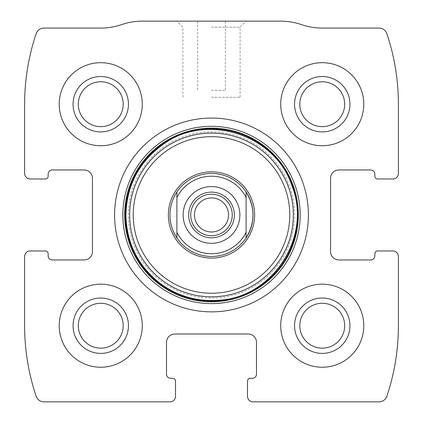 <?xml version="1.0" encoding="UTF-8"?>
<svg xmlns="http://www.w3.org/2000/svg" width="423" height="423" viewBox="0 0 423 423"><rect width="100%" height="100%" fill="white"/><g stroke="black" fill="none" stroke-linecap="round" stroke-linejoin="round"><path stroke-width="0.32" stroke-dasharray="2.12 1.59" d="M24.613 256.491L24.613 325.71A221.499 221.499 0 0 0 36.124 396.187A8.307 8.307 0 0 0 43.997 401.85L169.967 401.85A5.536 5.536 0 0 0 175.508 396.314L175.508 381.086A2.771 2.771 0 0 0 172.737 378.315L170.659 378.315A4.151 4.151 0 0 1 166.509 374.165L166.509 342.323A8.307 8.307 0 0 1 174.815 334.017L248.185 334.017A8.307 8.307 0 0 1 256.491 342.323L256.491 374.165A4.151 4.151 0 0 1 252.341 378.315L250.263 378.315A2.771 2.771 0 0 0 247.492 381.086L247.492 396.314A5.536 5.536 0 0 0 253.033 401.85L379.003 401.85A8.307 8.307 0 0 0 386.876 396.187A221.499 221.499 0 0 0 398.387 325.71L398.387 256.491A5.536 5.536 0 0 0 392.851 250.955L377.623 250.955A2.771 2.771 0 0 0 374.857 253.721L374.857 255.799A4.151 4.151 0 0 1 370.701 259.955L338.86 259.955A8.307 8.307 0 0 1 330.553 251.648L330.553 178.273A8.307 8.307 0 0 1 338.86 169.967L370.701 169.967A4.151 4.151 0 0 1 374.857 174.123L374.857 176.201A2.771 2.771 0 0 0 377.623 178.966L392.851 178.966A5.536 5.536 0 0 0 398.387 173.43L398.387 104.211A221.499 221.499 0 0 0 386.876 33.734A8.307 8.307 0 0 0 379.003 28.071L322.136 28.071A63.683 63.683 0 0 1 301.425 24.613A63.683 63.683 0 0 0 280.719 21.15L142.281 21.15A63.683 63.683 0 0 0 121.575 24.613A63.683 63.683 0 0 1 100.864 28.071L43.997 28.071A8.307 8.307 0 0 0 36.124 33.734A221.499 221.499 0 0 0 24.613 104.211L24.613 173.43A5.536 5.536 0 0 0 30.149 178.966L45.377 178.966A2.771 2.771 0 0 0 48.143 176.201L48.143 174.123A4.151 4.151 0 0 1 52.299 169.967L84.14 169.967A8.307 8.307 0 0 1 92.447 178.273L92.447 251.648A8.307 8.307 0 0 1 84.14 259.955L52.299 259.955A4.151 4.151 0 0 1 48.143 255.799L48.143 253.721A2.771 2.771 0 0 0 45.377 250.955L30.149 250.955A5.536 5.536 0 0 0 24.613 256.491M211.5 21.15L246.107 21.15L211.5 21.15M59.22 325.71A41.533 41.533 0 0 1 121.517 289.744A41.533 41.533 0 0 1 121.517 361.676A41.533 41.533 0 0 1 59.22 325.71A41.533 41.533 0 0 1 121.517 289.744A41.533 41.533 0 0 1 121.517 361.676A41.533 41.533 0 0 1 59.22 325.71A41.533 41.533 0 0 1 121.517 289.744A41.533 41.533 0 0 1 121.517 361.676A41.533 41.533 0 0 1 59.22 325.71M59.22 104.211A41.533 41.533 0 0 1 121.517 68.246A41.533 41.533 0 0 1 121.517 140.177A41.533 41.533 0 0 1 59.22 104.211A41.533 41.533 0 0 1 121.517 68.246A41.533 41.533 0 0 1 121.517 140.177A41.533 41.533 0 0 1 59.22 104.211A41.533 41.533 0 0 1 121.517 68.246A41.533 41.533 0 0 1 121.517 140.177A41.533 41.533 0 0 1 59.22 104.211M280.719 325.71A41.533 41.533 0 0 1 343.016 289.744A41.533 41.533 0 0 1 343.016 361.676A41.533 41.533 0 0 1 280.719 325.71A41.533 41.533 0 0 1 343.016 289.744A41.533 41.533 0 0 1 343.016 361.676A41.533 41.533 0 0 1 280.719 325.71A41.533 41.533 0 0 1 343.016 289.744A41.533 41.533 0 0 1 343.016 361.676A41.533 41.533 0 0 1 280.719 325.71M280.719 104.211A41.533 41.533 0 0 1 343.016 68.246A41.533 41.533 0 0 1 343.016 140.177A41.533 41.533 0 0 1 280.719 104.211A41.533 41.533 0 0 1 343.016 68.246A41.533 41.533 0 0 1 343.016 140.177A41.533 41.533 0 0 1 280.719 104.211A41.533 41.533 0 0 1 343.016 68.246A41.533 41.533 0 0 1 343.016 140.177A41.533 41.533 0 0 1 280.719 104.211M211.5 90.369L225.343 90.369L211.5 90.369M211.5 27.146L240.116 27.146L211.5 27.146M211.5 97.29L240.116 97.29L211.5 97.29M299.807 104.211A22.44 22.44 0 0 1 333.467 84.78A22.44 22.44 0 0 1 333.467 123.648A22.44 22.44 0 0 1 299.807 104.211M294.561 104.211A27.685 27.685 0 0 1 336.095 80.233A27.685 27.685 0 0 1 336.095 128.19A27.685 27.685 0 0 1 294.561 104.211M299.807 325.71A22.44 22.44 0 0 1 333.467 306.278A22.44 22.44 0 0 1 333.467 345.142A22.44 22.44 0 0 1 299.807 325.71M294.561 325.71A27.685 27.685 0 0 1 336.095 301.731A27.685 27.685 0 0 1 336.095 349.689A27.685 27.685 0 0 1 294.561 325.71M78.308 104.211A22.44 22.44 0 0 1 111.973 84.78A22.44 22.44 0 0 1 111.973 123.648A22.44 22.44 0 0 1 78.308 104.211M73.063 104.211A27.685 27.685 0 0 1 114.596 80.233A27.685 27.685 0 0 1 114.596 128.19A27.685 27.685 0 0 1 73.063 104.211M78.308 325.71A22.44 22.44 0 0 1 111.973 306.278A22.44 22.44 0 0 1 111.973 345.142A22.44 22.44 0 0 1 78.308 325.71M73.063 325.71A27.685 27.685 0 0 1 114.596 301.731A27.685 27.685 0 0 1 114.596 349.689A27.685 27.685 0 0 1 73.063 325.71M114.596 214.963A96.904 96.904 0 0 1 259.955 131.04A96.904 96.904 0 0 1 259.955 298.881A96.904 96.904 0 0 1 114.596 214.963M124.928 214.963A86.572 86.572 0 0 1 254.783 139.987A86.572 86.572 0 0 1 254.783 289.935A86.572 86.572 0 0 1 124.928 214.963M176.893 192.005A41.533 41.533 0 0 1 246.107 192.005M246.107 237.916A41.533 41.533 0 0 1 176.893 237.916M128.439 214.963A83.061 83.061 0 0 1 253.033 143.027A83.061 83.061 0 0 1 253.033 286.894A83.061 83.061 0 0 1 128.439 214.963A83.061 83.061 0 0 1 253.033 143.027A83.061 83.061 0 0 1 253.033 286.894A83.061 83.061 0 0 1 128.439 214.963A83.061 83.061 0 0 1 253.033 143.027A83.061 83.061 0 0 1 253.033 286.894A83.061 83.061 0 0 1 128.439 214.963A83.061 83.061 0 0 1 253.033 143.027A83.061 83.061 0 0 1 253.033 286.894A83.061 83.061 0 0 1 128.439 214.963M169.967 214.963A41.533 41.533 0 0 1 232.264 178.992A41.533 41.533 0 0 1 232.264 250.929A41.533 41.533 0 0 1 169.967 214.963A41.533 41.533 0 0 1 232.264 178.992A41.533 41.533 0 0 1 232.264 250.929A41.533 41.533 0 0 1 169.967 214.963M176.893 197.504L176.893 232.417M246.107 197.504L246.107 232.417M211.5 192.121A22.842 22.842 0 0 1 231.281 226.384A22.842 22.842 0 0 1 191.719 226.384A22.842 22.842 0 0 1 211.5 192.121M211.5 197.938A17.02 17.02 0 0 1 228.52 214.963A17.02 17.02 0 0 1 211.5 231.984A17.02 17.02 0 0 1 194.48 214.963A17.02 17.02 0 0 1 211.5 197.938M197.657 21.15L197.657 90.369M225.343 21.15L225.343 90.369M240.116 97.29L240.116 27.146L246.107 21.15M182.884 97.29L182.884 27.146L176.893 21.15"/><path stroke-width="0.63" d="M24.613 256.491L24.613 325.71A221.499 221.499 0 0 0 36.124 396.187A8.307 8.307 0 0 0 43.997 401.85L169.967 401.85A5.536 5.536 0 0 0 175.508 396.314L175.508 381.086A2.771 2.771 0 0 0 172.737 378.315L170.659 378.315A4.151 4.151 0 0 1 166.509 374.165L166.509 342.323A8.307 8.307 0 0 1 174.815 334.017L248.185 334.017A8.307 8.307 0 0 1 256.491 342.323L256.491 374.165A4.151 4.151 0 0 1 252.341 378.315L250.263 378.315A2.771 2.771 0 0 0 247.492 381.086L247.492 396.314A5.536 5.536 0 0 0 253.033 401.85L379.003 401.85A8.307 8.307 0 0 0 386.876 396.187A221.499 221.499 0 0 0 398.387 325.71L398.387 256.491A5.536 5.536 0 0 0 392.851 250.955L377.623 250.955A2.771 2.771 0 0 0 374.857 253.721L374.857 255.799A4.151 4.151 0 0 1 370.701 259.955L338.86 259.955A8.307 8.307 0 0 1 330.553 251.648L330.553 178.273A8.307 8.307 0 0 1 338.86 169.967L370.701 169.967A4.151 4.151 0 0 1 374.857 174.123L374.857 176.201A2.771 2.771 0 0 0 377.623 178.966L392.851 178.966A5.536 5.536 0 0 0 398.387 173.43L398.387 104.211A221.499 221.499 0 0 0 386.876 33.734A8.307 8.307 0 0 0 379.003 28.071L322.136 28.071A63.683 63.683 0 0 1 301.425 24.613A63.683 63.683 0 0 0 280.719 21.15L142.281 21.15A63.683 63.683 0 0 0 121.575 24.613A63.683 63.683 0 0 1 100.864 28.071L43.997 28.071A8.307 8.307 0 0 0 36.124 33.734A221.499 221.499 0 0 0 24.613 104.211L24.613 173.43A5.536 5.536 0 0 0 30.149 178.966L45.377 178.966A2.771 2.771 0 0 0 48.143 176.201L48.143 174.123A4.151 4.151 0 0 1 52.299 169.967L84.14 169.967A8.307 8.307 0 0 1 92.447 178.273L92.447 251.648A8.307 8.307 0 0 1 84.14 259.955L52.299 259.955A4.151 4.151 0 0 1 48.143 255.799L48.143 253.721A2.771 2.771 0 0 0 45.377 250.955L30.149 250.955A5.536 5.536 0 0 0 24.613 256.491M308.404 214.963A96.904 96.904 0 0 0 211.5 118.054A96.904 96.904 0 0 0 114.596 214.963A96.904 96.904 0 0 0 211.5 311.867A96.904 96.904 0 0 0 308.404 214.963M59.22 325.71A41.533 41.533 0 0 1 121.517 289.744A41.533 41.533 0 0 1 121.517 361.676A41.533 41.533 0 0 1 59.22 325.71M59.22 104.211A41.533 41.533 0 0 1 121.517 68.246A41.533 41.533 0 0 1 121.517 140.177A41.533 41.533 0 0 1 59.22 104.211M280.719 325.71A41.533 41.533 0 0 1 343.016 289.744A41.533 41.533 0 0 1 343.016 361.676A41.533 41.533 0 0 1 280.719 325.71M280.719 104.211A41.533 41.533 0 0 1 343.016 68.246A41.533 41.533 0 0 1 343.016 140.177A41.533 41.533 0 0 1 280.719 104.211M294.561 104.211A27.685 27.685 0 0 1 336.095 80.233A27.685 27.685 0 0 1 336.095 128.19A27.685 27.685 0 0 1 294.561 104.211M299.807 104.211A22.44 22.44 0 0 1 333.467 84.78A22.44 22.44 0 0 1 333.467 123.648A22.44 22.44 0 0 1 299.807 104.211M294.561 325.71A27.685 27.685 0 0 1 336.095 301.731A27.685 27.685 0 0 1 336.095 349.689A27.685 27.685 0 0 1 294.561 325.71M299.807 325.71A22.44 22.44 0 0 1 333.467 306.278A22.44 22.44 0 0 1 333.467 345.142A22.44 22.44 0 0 1 299.807 325.71M73.063 104.211A27.685 27.685 0 0 1 114.596 80.233A27.685 27.685 0 0 1 114.596 128.19A27.685 27.685 0 0 1 73.063 104.211M78.308 104.211A22.44 22.44 0 0 1 111.973 84.78A22.44 22.44 0 0 1 111.973 123.648A22.44 22.44 0 0 1 78.308 104.211M73.063 325.71A27.685 27.685 0 0 1 114.596 301.731A27.685 27.685 0 0 1 114.596 349.689A27.685 27.685 0 0 1 73.063 325.71M78.308 325.71A22.44 22.44 0 0 1 111.973 306.278A22.44 22.44 0 0 1 111.973 345.142A22.44 22.44 0 0 1 78.308 325.71M168.37 214.963A43.13 43.13 0 0 1 233.062 177.607A43.13 43.13 0 0 1 233.062 252.314A43.13 43.13 0 0 1 168.37 214.963M176.893 192.005L176.893 197.504L176.893 192.005C172.341 198.979 170.03 206.63 169.967 214.963A41.533 41.533 0 0 1 246.107 192.005A41.533 41.533 0 0 1 246.107 237.916A41.533 41.533 0 0 1 169.967 214.963C170.03 223.291 172.341 230.942 176.893 237.916L176.893 197.504A38.763 38.763 0 0 1 246.107 197.504L246.107 232.417A38.763 38.763 0 0 1 176.893 232.417L176.893 237.916M211.5 186.58A28.378 28.378 0 0 1 236.076 229.15A28.378 28.378 0 0 1 186.924 229.15A28.378 28.378 0 0 1 211.5 186.58M246.107 237.916L246.107 232.417L246.107 237.916C255.259 222.614 255.259 207.307 246.107 192.005L246.107 197.504L246.107 192.005M211.5 192.121A22.842 22.842 0 0 1 231.281 226.384A22.842 22.842 0 0 1 191.719 226.384A22.842 22.842 0 0 1 211.5 192.121M211.5 194.194A20.764 20.764 0 0 1 229.483 225.343A20.764 20.764 0 0 1 193.517 225.343A20.764 20.764 0 0 1 211.5 194.194M211.5 197.938A17.02 17.02 0 0 1 226.242 223.471A17.02 17.02 0 0 1 196.758 223.471A17.02 17.02 0 0 1 211.5 197.938M122.844 214.963A88.656 88.656 0 0 1 255.83 138.184A88.656 88.656 0 0 1 255.83 291.743A88.656 88.656 0 0 1 122.844 214.963M124.669 214.963A86.831 86.831 0 0 1 254.916 139.764A86.831 86.831 0 0 1 254.916 290.157A86.831 86.831 0 0 1 124.669 214.963M125.42 214.963A86.081 86.081 0 0 1 254.54 140.41A86.081 86.081 0 0 1 254.54 289.512A86.081 86.081 0 0 1 125.42 214.963M129.665 214.963A81.835 81.835 0 0 1 252.42 144.09A81.835 81.835 0 0 1 252.42 285.832A81.835 81.835 0 0 1 129.665 214.963M133.224 214.963A78.276 78.276 0 0 1 250.638 147.172A78.276 78.276 0 0 1 250.638 282.749A78.276 78.276 0 0 1 133.224 214.963M125.917 214.963C126.54 242.606 137.581 265.147 159.048 282.585C176.983 296.126 197.155 301.985 219.553 300.161C273.337 297.009 312.068 235.976 292.023 185.972C275.595 134.662 206.842 112.328 163.394 144.18C139.215 161.586 126.72 185.179 125.917 214.963"/></g></svg>
